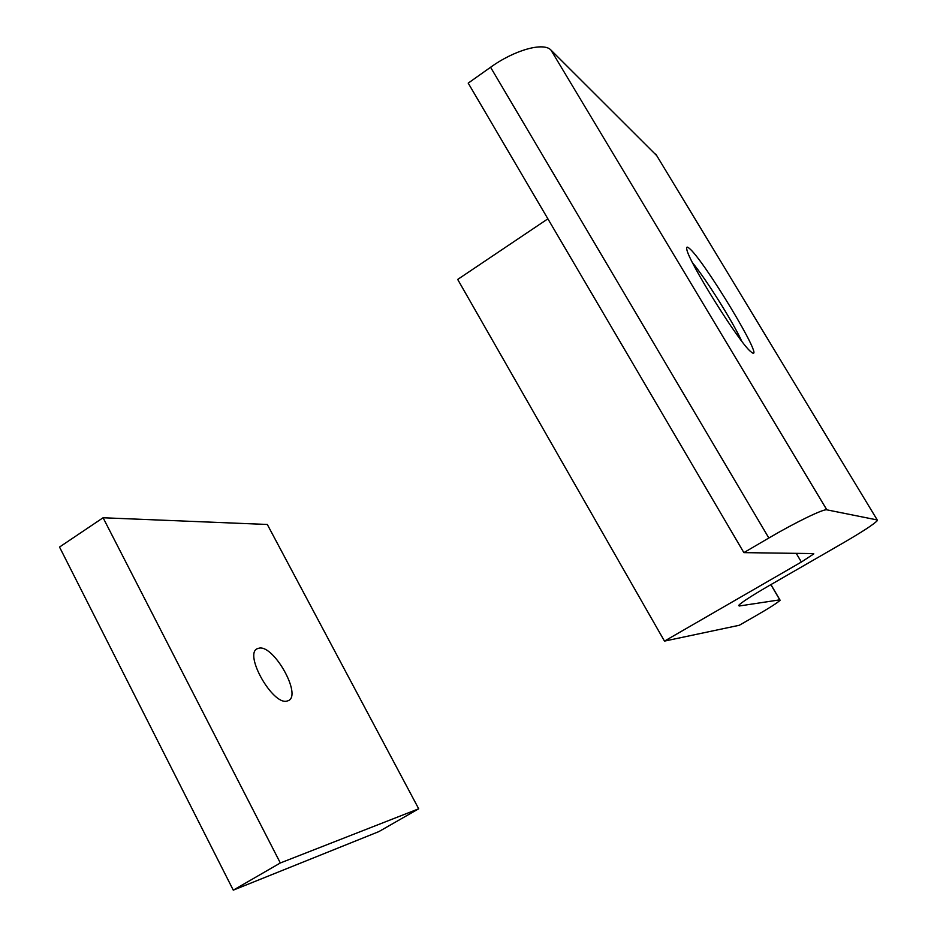 <?xml version="1.0" encoding="UTF-8"?>
<svg xmlns="http://www.w3.org/2000/svg" width="937" height="937" viewBox="0 0 937 937"><rect width="100%" height="100%" fill="white"/><g stroke="black" fill="none" stroke-linecap="round" stroke-linejoin="round"><path stroke-width="1.41" d="M751.931 352.581L750.678 351.574C739.082 342.509 688.133 260.931 686.786 249.254C686.271 246.853 687.008 246.478 689.023 248.129C703.137 258.729 765.892 362.701 751.931 352.581M813.632 553.591L743.873 552.631L468.207 83.124L490.578 67.265C514.518 49.966 543.788 41.86 550.979 50.094L826.832 509.833L877.243 519.953L877.219 520.726C873.589 524.451 862.286 531.818 843.347 542.839L768.527 585.976C751.287 596.026 741.319 602.503 738.649 605.419L739.188 606.005L779.783 599.844L770.846 584.641M779.783 599.844L780.134 600.23C777.745 602.643 769.207 608.09 754.496 616.569L739.293 625.272L664.474 641.107L801.381 562.036L796.227 553.345M547.887 218.825L457.689 279.437L664.474 641.107M743.873 552.631L768.844 538.014L490.578 67.265M550.979 50.094L656.755 155.671M826.832 509.833C823.74 508.65 795.7 522.214 768.844 538.014M813.808 553.884L801.381 562.036M741.659 341.033C733.003 322.047 705.983 279.003 692.619 262.922M287.003 701.087C272.714 705.397 243.714 654.202 257.253 648.72L259.244 648.099C273.955 645.101 301.773 694.68 288.573 700.536L287.003 701.087M378.829 831.623L233.278 890.15L59.523 547.044L103.093 517.763L267.314 524.474L418.698 808.795L378.829 831.623M418.698 808.795L280.327 862.977L233.278 890.15M280.327 862.977L103.093 517.763M738.766 605.279L739.188 606.005M877.243 519.953L655.795 154.09M779.889 599.821L770.928 584.594"/></g></svg>
